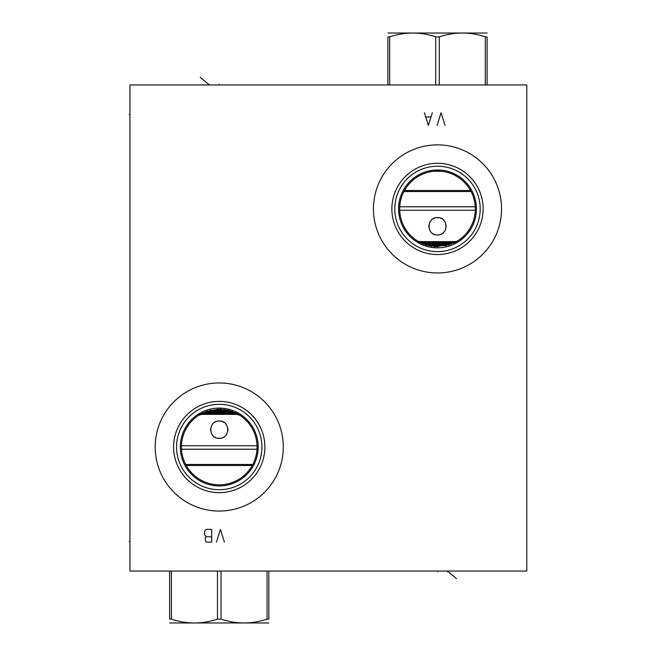 <?xml version="1.0" encoding="UTF-8"?>
<svg xmlns="http://www.w3.org/2000/svg" width="656" height="656" viewBox="0 0 656 656"><rect width="100%" height="100%" fill="white"/><g stroke="black" fill="none" stroke-linecap="round" stroke-linejoin="round"><path stroke-width="0.98" d="M526.784 84.944L129.954 84.944L129.954 571.056L526.784 571.056L526.784 84.944M373.453 208.911A64.05 64.05 0 0 1 437.503 144.861A64.05 64.05 0 0 1 501.545 208.911A64.05 64.05 0 0 1 437.503 272.962A64.05 64.05 0 0 1 373.453 208.911M155.193 447.007A64.05 64.05 0 0 1 219.243 382.965A64.05 64.05 0 0 1 283.294 447.007A64.05 64.05 0 0 1 219.243 511.057A64.05 64.05 0 0 1 155.193 447.007M181.433 446.228L181.474 445.112M182.22 439.307L182.688 437.314M183.327 435.182L184.033 433.206M185.172 430.598L185.738 429.467M186.771 427.63L187.14 427.023M189.65 423.464L190.158 422.841M192.29 420.48L193.618 419.2M193.938 418.905L195.103 417.897M196.685 416.658L197.44 416.109M199.596 414.69L200.925 413.928M202.015 413.346L203.819 412.476M205.779 411.665L218.259 409.205M220.285 409.205L222.138 409.303M223.557 409.434L224.729 409.59M225.836 409.77L226.886 409.967M228.608 410.369L229.379 410.574M207.69 411L230.797 411L232.691 411.665M234.594 412.444L236.349 413.28M237.488 413.879L239.046 414.789M241.047 416.109L242.523 417.2M243.671 418.143L244.508 418.864M244.868 419.2L246.582 420.873M248.329 422.841L249.387 424.17M251.683 427.564L252.101 428.286M252.995 429.942L253.552 431.099M254.454 433.206L255.192 435.281M255.815 437.388L256.266 439.307M257.013 445.112L257.054 446.269M257.062 447.048L257.013 448.909M256.865 450.82L256.627 452.747M255.799 456.699L255.2 458.733M254.454 460.807L253.56 462.906M252.494 465.022L251.502 466.752M251.264 467.129L249.87 469.196M248.329 471.18L246.845 472.861M246.648 473.066L244.86 474.829M242.982 476.445L241.047 477.912M239.055 479.224L237.021 480.389M232.896 482.275L229.674 483.357M228.706 483.62L226.599 484.103M224.5 484.456L223.589 484.579M222.392 484.694L220.293 484.809M218.194 484.809L216.095 484.694M214.873 484.571L213.987 484.456M211.888 484.103L209.781 483.62M208.985 483.406L207.681 483.013M206.894 482.75L205.59 482.275M201.466 480.389L199.432 479.224M197.44 477.912L195.504 476.445M193.627 474.829L191.839 473.066M191.634 472.853L190.158 471.18M188.616 469.196L187.222 467.129M186.985 466.736L185.992 465.022M184.935 462.906L184.033 460.807M183.286 458.733L182.688 456.699M181.868 452.747L181.622 450.82M181.474 448.909L181.425 447.13M202.007 412.107L200.105 413.108L199.572 414.707L197.768 415.879M195.996 417.183L194.25 418.626M192.561 420.209L190.921 421.947M189.354 423.842L188.018 425.678M187.878 425.883L186.591 427.933M186.534 428.024L185.377 430.18M184.91 431.156L184.426 432.247M183.672 434.174L183.081 435.953M181.802 441.718L181.646 442.898M217.333 408.13L215.422 408.27M211.593 408.836L209.674 409.278M207.755 409.811L206.919 410.082M205.836 410.459L203.918 411.222M198.694 415.264L219.243 409.188L239.825 415.281M257.062 447.007L257.045 446.047L257.062 447.007M256.84 442.898L256.693 441.718M255.873 437.593L255.75 437.15M255.414 435.953L254.815 434.174M254.061 432.255L253.569 431.131M253.118 430.188L251.953 428.032M251.896 427.933L250.608 425.883M250.477 425.695L249.132 423.842M247.566 421.947L245.934 420.217M244.237 418.626L242.499 417.183M240.719 415.879L238.915 414.707A37.818 37.818 0 0 1 248.025 471.541A37.818 37.818 0 0 1 190.461 471.541A37.818 37.818 0 0 1 199.572 414.707M241.72 416.593L243.335 417.856M245.27 419.569L246.902 421.218M248.599 423.161L249.493 424.309M250.305 425.432L250.986 426.449M251.699 427.597L252.478 428.958M253.109 430.188L253.765 431.574M254.659 433.739L254.881 434.346M255.643 436.757L255.783 437.257M256.668 441.578L256.824 442.792M238.915 414.707L238.382 413.108L236.48 412.107M234.569 411.222L232.65 410.459M231.527 410.066L230.732 409.811M228.813 409.278L226.894 408.836M223.073 408.27L221.154 408.13M180.318 447.007A38.925 38.925 0 0 1 219.243 408.081A38.925 38.925 0 0 1 258.169 447.007A38.925 38.925 0 0 1 219.243 485.94A38.925 38.925 0 0 1 180.318 447.007M176.546 447.007A42.697 42.697 0 0 0 219.243 489.712A42.697 42.697 0 0 0 261.941 447.007A42.697 42.697 0 0 0 219.243 404.309A42.697 42.697 0 0 0 176.546 447.007M173.61 447.007A45.633 45.633 0 0 1 219.243 401.374A45.633 45.633 0 0 1 264.876 447.007A45.633 45.633 0 0 1 219.243 492.648A45.633 45.633 0 0 1 173.61 447.007M475.264 210.961L475.19 212.003M475.083 213.11L474.928 214.299M474.214 217.981L474.091 218.464M473.05 221.818L472.304 223.696M471.369 225.73L470.254 227.812M470.196 227.911L468.835 230.084M467.367 232.109L465.817 233.979M464.186 235.709L463.136 236.718M462.496 237.292L460.742 238.743M458.962 240.047L457.175 241.203L456.65 242.81L454.739 243.811M452.829 244.696L450.91 245.459M447.072 246.648L445.153 247.082M441.332 247.648L439.413 247.796M435.584 247.796L433.673 247.648M431.763 247.419L431.353 247.353M429.844 247.082L427.925 246.648M424.088 245.459L422.169 244.696M420.258 243.811L418.356 242.81L417.823 241.203L416.035 240.055M414.256 238.743L412.501 237.292M411.853 236.701L410.812 235.709M409.188 233.979L407.63 232.109M406.162 230.092L404.801 227.911M404.719 227.771L403.079 224.573M402.694 223.696L401.948 221.818M400.906 218.464L400.791 217.997M400.07 214.299L399.914 213.11M399.807 212.003L399.734 210.961M399.693 209.961L399.684 208.993M417.487 240.998L437.503 246.73L457.519 240.998M461.512 238.128L463.021 236.816M467.285 232.216L468.007 231.256M469.688 228.772L470.713 227.001M471.918 224.59L472.418 223.434M473.952 218.981L474.354 217.382M475.182 212.134L475.256 211.043M417.823 241.203A37.818 37.818 0 0 1 408.721 184.377A37.818 37.818 0 0 1 466.277 184.377A37.818 37.818 0 0 1 457.175 241.203M475.313 208.641L475.272 207.058M475.133 205.197L474.895 203.303M474.559 201.384L474.108 199.432M473.534 197.44L472.82 195.406M471.967 193.348L471.131 191.618M470.942 191.265L469.77 189.19M468.433 187.165L466.957 185.205M466.76 184.959L464.054 181.983M463.628 181.573L461.799 179.933M459.913 178.448L457.97 177.112M455.986 175.923L453.977 174.873M449.901 173.184L447.835 172.536M445.768 172.011L443.694 171.601M441.627 171.323L433.37 171.323M431.304 171.601L429.229 172.011M427.163 172.536L425.096 173.184M421.021 174.873L419.012 175.923M417.027 177.112L415.084 178.448M413.198 179.941L411.369 181.573M410.943 181.983L408.229 184.967M408.04 185.205L406.564 187.165M405.228 189.19L404.055 191.265M403.85 191.642L403.03 193.348M402.177 195.414L401.464 197.44M400.89 199.432L400.439 201.384M400.103 203.303L399.865 205.197M399.725 207.058L399.684 208.641M398.569 208.911A38.925 38.925 0 0 0 437.503 247.837A38.925 38.925 0 0 0 476.428 208.911A38.925 38.925 0 0 0 437.503 169.986A38.925 38.925 0 0 0 398.569 208.911M394.797 208.911A42.697 42.697 0 0 1 437.503 166.214A42.697 42.697 0 0 1 480.2 208.911A42.697 42.697 0 0 1 437.503 251.609A42.697 42.697 0 0 1 394.797 208.911M391.862 208.911A45.633 45.633 0 0 0 437.503 254.544A45.633 45.633 0 0 0 483.136 208.911A45.633 45.633 0 0 0 437.503 163.278A45.633 45.633 0 0 0 391.862 208.911M399.693 209.994L399.725 210.765M399.865 212.626L400.094 214.512M400.439 216.439L400.849 218.251M401.464 220.383L402.005 221.958M406.564 230.658L407.228 231.584M409.123 233.913L410.861 235.758M411.501 236.373L412.681 237.447M415.084 239.374L416.084 240.08M419.168 241.99L421.004 242.941M422.292 243.54L423.177 243.917M425.096 244.639L427.072 245.262M430.615 246.098L432.288 246.369M433.796 246.549L435.297 246.664M436.781 246.722L437.503 246.73M454.001 242.941L455.838 241.982M458.913 240.088L459.913 239.374M439.29 84.944L439.29 36.875C454.633 31.767 469.967 31.767 485.309 36.875L487.105 36.875C487.105 31.767 487.105 31.767 487.105 36.875C487.105 31.767 487.105 31.767 487.105 36.875L487.105 84.944M485.309 84.944L485.309 36.875M435.707 84.944L435.707 36.875L439.29 36.875M387.893 84.944L387.893 36.875C387.893 31.767 387.893 31.767 387.893 36.875C387.893 31.767 387.893 31.767 387.893 36.875L389.689 36.875C405.031 31.767 420.365 31.767 435.707 36.875M387.893 33.03L487.105 33.03M389.689 84.944L389.689 36.875M404.465 190.502L470.532 190.502M403.916 191.527L471.082 191.527M399.742 206.779L475.256 206.779M399.701 210.248L475.297 210.248M418.503 241.613L456.502 241.613M435.978 234.848L437.503 234.987C426.285 235.512 426.285 217.07 437.503 217.603C448.712 217.07 448.712 235.512 437.503 234.987L439.02 234.848M440.463 234.463L442.144 233.643M443.677 232.404L444.391 231.584M444.686 231.174L445.211 230.305M446.08 227.681L446.072 224.893M445.203 222.269L444.678 221.4M444.383 220.99L443.677 220.178M442.103 218.924L440.455 218.12M439.02 217.735L435.978 217.735M434.534 218.128L432.853 218.948M431.32 220.178L430.607 220.998M430.311 221.408L429.795 222.277M428.917 224.901L428.811 226.263M428.811 226.304L428.917 227.689M429.795 230.313L430.311 231.174M430.607 231.593L431.32 232.404M432.87 233.643L434.534 234.463M421.537 243.196L453.46 243.196M423.571 244.073L451.426 244.073M428.557 245.656L446.441 245.656M217.448 571.056L217.448 619.125C202.114 624.233 186.771 624.233 171.437 619.125L169.642 619.125C169.642 624.233 169.642 624.233 169.642 619.125C169.642 624.233 169.642 624.233 169.642 619.125L169.642 571.056M171.437 571.056L171.437 619.125M221.039 571.056L221.039 619.125L217.448 619.125M268.845 571.056L268.845 619.125C268.845 624.233 268.845 624.233 268.845 619.125C268.845 624.233 268.845 624.233 268.845 619.125L267.049 619.125C251.715 624.233 236.373 624.233 221.039 619.125M268.845 622.97L169.642 622.97M267.049 571.056L267.049 619.125M252.232 465.498L186.255 465.498M252.79 464.473L185.697 464.473M256.996 449.221L181.491 449.221M257.037 445.752L181.45 445.752M238.382 414.387L200.105 414.387M220.769 421.152L219.243 421.013C230.453 420.488 230.453 438.93 219.243 438.397C208.034 438.93 208.034 420.488 219.243 421.013L217.718 421.152M216.275 421.537L214.602 422.357M213.061 423.596L212.355 424.416M212.052 424.826L211.535 425.695M210.666 428.319L210.666 431.107M211.544 433.731L212.06 434.6M212.355 435.01L213.069 435.822M214.643 437.076L216.283 437.88M217.718 438.265L220.769 438.265M222.212 437.872L223.885 437.052M225.418 435.822L226.131 435.002M226.427 434.592L226.951 433.723M227.821 431.099L227.935 429.737M227.935 429.696L227.821 428.311M226.951 425.687L226.435 424.826M226.131 424.407L225.418 423.596M223.876 422.357L222.212 421.537M235.373 412.804L203.114 412.804M233.372 411.927L205.115 411.927M228.501 410.344L209.986 410.344M219.243 84.198L219.243 84.944L219.243 84.198M209.321 84.198L209.321 84.944L200.269 77.342M129.954 114.702L129.216 114.702M129.954 541.298L129.216 541.298M445.039 125.419L441.07 112.717L437.101 125.419M424.407 112.717L428.368 125.419L432.337 112.717M430.754 116.957L425.99 116.957M224.401 542.086L220.432 529.392L216.464 542.086M211.708 542.086L211.708 529.392L206.148 529.392L204.557 531.508L204.557 534.681L206.148 536.797L205.353 537.854L205.353 541.028L206.148 542.086L211.708 542.086M211.708 536.797L206.148 536.797M437.503 571.056L437.503 571.802L437.503 571.056M456.478 578.658L447.417 571.056L447.417 571.802M419.684 242.269L455.321 242.269M420.201 242.54L454.797 242.54M425.359 244.729L449.639 244.729M426.195 245L448.802 245M237.21 413.731L201.277 413.731M236.701 413.46L201.786 413.46M231.609 411.271L206.878 411.271"/></g></svg>
